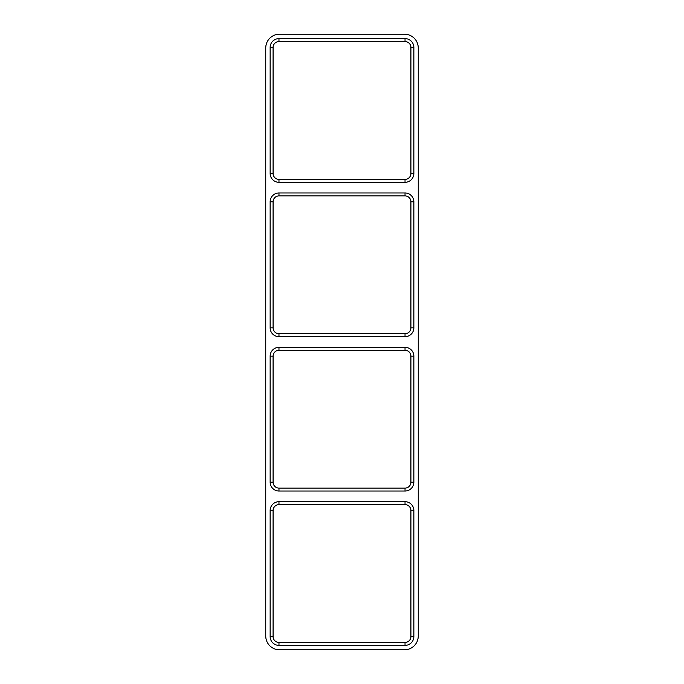 <?xml version="1.0" encoding="UTF-8"?>
<svg xmlns="http://www.w3.org/2000/svg" width="684" height="684" viewBox="0 0 684 684"><rect width="100%" height="100%" fill="white"/><g stroke="black" fill="none" stroke-linecap="round" stroke-linejoin="round"><path stroke-width="1.03" d="M413.854 47.427L413.854 173.488A8.824 8.824 0 0 1 405.031 182.312L278.969 182.312A8.824 8.824 0 0 1 270.146 173.488L270.146 47.427A8.824 8.824 0 0 1 278.969 38.612L405.031 38.612A8.824 8.824 0 0 1 413.854 47.427L410.913 47.427L410.913 173.488A5.882 5.882 0 0 1 405.031 179.37L278.969 179.37A5.882 5.882 0 0 1 273.087 173.488L273.087 47.427A5.882 5.882 0 0 1 278.969 41.553L405.031 41.553A5.882 5.882 0 0 1 410.913 47.427M413.854 201.789L413.854 327.85A8.824 8.824 0 0 1 405.031 336.673L278.969 336.673A8.824 8.824 0 0 1 270.146 327.85L270.146 201.789A8.824 8.824 0 0 1 278.969 192.973L405.031 192.973A8.824 8.824 0 0 1 413.854 201.789L410.913 201.789L410.913 327.85A5.882 5.882 0 0 1 405.031 333.732L278.969 333.732A5.882 5.882 0 0 1 273.087 327.85L273.087 201.789A5.882 5.882 0 0 1 278.969 195.906L405.031 195.906A5.882 5.882 0 0 1 410.913 201.789M270.146 482.211L270.146 356.15A8.824 8.824 0 0 1 278.969 347.327L405.031 347.327A8.824 8.824 0 0 1 413.854 356.15L413.854 482.211A8.824 8.824 0 0 1 405.031 491.026L278.969 491.026A8.824 8.824 0 0 1 270.146 482.211L273.087 482.211L273.087 356.15A5.882 5.882 0 0 1 278.969 350.268L405.031 350.268A5.882 5.882 0 0 1 410.913 356.15L410.913 482.211A5.882 5.882 0 0 1 405.031 488.094L278.969 488.094A5.882 5.882 0 0 1 273.087 482.211M413.854 510.512L413.854 636.573A8.824 8.824 0 0 1 405.031 645.388L278.969 645.388A8.824 8.824 0 0 1 270.146 636.573L270.146 510.512A8.824 8.824 0 0 1 278.969 501.688L405.031 501.688A8.824 8.824 0 0 1 413.854 510.512L410.913 510.512L410.913 636.573A5.882 5.882 0 0 1 405.031 642.447L278.969 642.447A5.882 5.882 0 0 1 273.087 636.573L273.087 510.512A5.882 5.882 0 0 1 278.969 504.63L405.031 504.63A5.882 5.882 0 0 1 410.913 510.512M404.475 34.2A13.783 13.783 0 0 1 418.257 47.983L418.257 636.017A13.783 13.783 0 0 1 404.475 649.8L279.525 649.8A13.783 13.783 0 0 1 265.743 636.017L265.743 47.983A13.783 13.783 0 0 1 279.525 34.2L404.475 34.2M413.854 327.85L410.913 327.85M405.031 333.732L405.031 336.673M278.969 333.732L278.969 336.673M273.087 327.85L270.146 327.85M273.087 201.789L270.146 201.789M278.969 195.906L278.969 192.973M405.031 195.906L405.031 192.973M413.854 173.488L410.913 173.488M405.031 179.37L405.031 182.312M278.969 179.37L278.969 182.312M273.087 173.488L270.146 173.488M273.087 47.427L270.146 47.427M278.969 41.553L278.969 38.612M405.031 41.553L405.031 38.612M413.854 636.573L410.913 636.573M405.031 642.447L405.031 645.388M278.969 642.447L278.969 645.388M273.087 636.573L270.146 636.573M273.087 510.512L270.146 510.512M278.969 504.63L278.969 501.688M405.031 504.63L405.031 501.688M405.031 491.026L405.031 488.094M278.969 488.094L278.969 491.026M413.854 482.211L410.913 482.211M413.854 356.15L410.913 356.15M405.031 347.327L405.031 350.268M278.969 347.327L278.969 350.268M270.146 356.15L273.087 356.15"/></g></svg>
